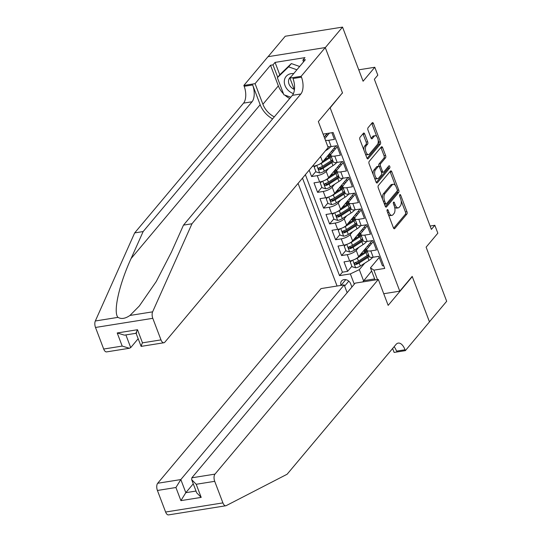 <?xml version="1.0" encoding="UTF-8"?>
<svg xmlns="http://www.w3.org/2000/svg" width="542" height="542" viewBox="0 0 542 542"><rect width="100%" height="100%" fill="white"/><g stroke="black" fill="none" stroke-linecap="round" stroke-linejoin="round"><path stroke-width="0.81" d="M387.232 209.7A1.233 0.603 80.9 0 0 387.171 211.353L393.431 227.836A1.768 0.86 80.9 0 0 394.386 228.771A1.768 0.86 80.9 0 0 394.698 228.582L406.873 214.063A1.768 0.86 80.9 0 0 406.961 211.712L400.701 195.228A1.233 0.603 80.9 0 0 400.037 194.571A1.233 0.603 80.9 0 0 399.813 194.707A1.233 0.603 80.9 0 0 399.752 196.36L400.565 198.487A5.65 2.764 80.9 0 1 400.287 206.035L399.271 207.24A5.65 2.764 80.9 0 1 398.275 207.857A5.65 2.764 80.9 0 1 395.22 204.856L394.413 202.728A1.233 0.603 80.9 0 0 393.743 202.071A1.233 0.603 80.9 0 0 393.526 202.207A1.233 0.603 80.9 0 0 393.465 203.853L394.271 205.987A5.65 2.764 80.9 0 1 393.993 213.534L392.977 214.74A5.65 2.764 80.9 0 1 391.981 215.357A5.65 2.764 80.9 0 1 388.932 212.356L388.119 210.221A1.233 0.603 80.9 0 0 387.449 209.571A1.233 0.603 80.9 0 0 387.232 209.7M364.705 133.969A1.768 0.86 80.9 0 0 363.75 133.027A1.768 0.86 80.9 0 0 363.438 133.224L360.023 137.295A1.768 0.86 80.9 0 0 359.935 139.653L366.887 157.952A1.768 0.86 80.9 0 0 367.842 158.894A1.768 0.86 80.9 0 0 368.154 158.698L380.328 144.186A1.768 0.86 80.9 0 0 380.416 141.828L373.465 123.529A1.768 0.86 80.9 0 0 372.51 122.587A1.768 0.86 80.9 0 0 372.198 122.783L368.072 127.702A1.768 0.86 80.9 0 0 367.984 130.06L370.958 137.892A1.768 0.86 80.9 0 0 371.914 138.827A1.768 0.86 80.9 0 0 372.225 138.637L374.271 136.198A4.722 2.31 80.9 0 1 375.105 135.683A4.722 2.31 80.9 0 1 377.937 139.057A4.722 2.31 80.9 0 1 377.428 144.497L369.407 154.05A4.722 2.31 80.9 0 1 368.574 154.565A4.722 2.31 80.9 0 1 365.748 151.184A4.722 2.31 80.9 0 1 366.257 145.751L367.591 144.158A1.768 0.86 80.9 0 0 367.679 141.801L364.705 133.969L363.154 134.213A1.768 0.86 80.9 0 0 362.957 133.799M342.226 93.122L330.153 107.851L399.786 291.162L412.191 276.379L429.447 321.812L446.676 301.277L426.12 247.152L437.834 233.189L434.833 225.289L431.385 229.395L374.359 79.267L377.808 75.162L374.8 67.262L358.757 69.823M342.558 93.068L325.295 47.635L342.53 27.1L363.086 81.225L374.8 67.262M378.35 185.533A1.768 0.86 80.9 0 0 378.262 187.891L385.213 206.197A1.768 0.86 80.9 0 0 386.168 207.132A1.768 0.86 80.9 0 0 386.48 206.942L398.655 192.43A1.768 0.86 80.9 0 0 398.743 190.073L391.791 171.767A1.768 0.86 80.9 0 0 390.836 170.832A1.768 0.86 80.9 0 0 390.525 171.021L378.35 185.533M376.053 182.078L369.095 163.772A1.768 0.86 80.9 0 1 369.183 161.414L381.365 146.902A1.768 0.86 80.9 0 1 381.67 146.713A1.768 0.86 80.9 0 1 382.625 147.648L385.606 155.479A1.768 0.86 80.9 0 1 385.518 157.837L380.579 163.725A1.768 0.86 80.9 0 0 380.491 166.082L382.462 171.279A1.768 0.86 80.9 0 0 383.418 172.214A1.768 0.86 80.9 0 0 383.729 172.024L388.871 165.893A1.233 0.603 80.9 0 1 389.088 165.757A1.233 0.603 80.9 0 1 389.827 166.645A1.233 0.603 80.9 0 1 389.698 168.067L377.313 182.817A1.768 0.86 80.9 0 1 377.002 183.013A1.768 0.86 80.9 0 1 376.053 182.078M268.087 56.68L285.234 36.239L342.53 27.1M309.17 170.168L311.589 176.543L315.851 171.468M328.689 168.393L326.196 171.367A7.195 2.453 159.2 0 1 317.239 175.642L319.644 181.963L313.994 182.864L317.592 192.349L321.853 187.268M334.692 184.199L332.199 187.173A7.195 2.453 159.2 0 1 323.249 191.448L325.647 197.769L319.997 198.67L323.594 208.148L327.856 203.074M340.694 199.998L338.201 202.972A7.195 2.453 159.2 0 1 329.251 207.247L331.65 213.568L325.999 214.469L329.597 223.954L333.858 218.873M346.697 215.804L344.204 218.778A7.195 2.453 159.2 0 1 335.254 223.053L337.652 229.374L332.002 230.275L335.6 239.754L339.861 234.679M352.7 231.603L350.207 234.578A7.195 2.453 159.2 0 1 341.257 238.853L343.655 245.174L338.005 246.075L341.602 255.56L347.259 254.659A7.195 2.453 -20.8 0 0 356.209 250.384L358.702 247.409M345.864 250.479L341.602 255.56M383.668 265.607L382.449 265.804L378.844 256.319L373.194 257.22A7.195 2.453 -20.8 0 1 369.231 256.488A13.753 4.688 -20.8 0 1 367.849 257.45L368.987 260.451A13.753 4.688 -20.8 0 0 372.733 257.287M373.248 241.583L367.354 248.602A7.195 2.453 -20.8 0 0 366.826 250.167A7.195 2.453 -20.8 0 0 370.796 250.899L376.446 249.998L372.842 240.519L367.191 241.42A7.195 2.453 -20.8 0 1 363.228 240.689A13.753 4.688 -20.8 0 1 361.846 241.644L362.984 244.645A13.753 4.688 -20.8 0 0 366.731 241.488M367.246 225.777L361.351 232.803A7.195 2.453 159.2 0 0 360.823 234.368A7.195 2.453 159.2 0 0 364.793 235.099L370.443 234.198L366.839 224.713L361.189 225.614A7.195 2.453 -20.8 0 1 357.225 224.883A13.753 4.688 -20.8 0 1 355.843 225.845L356.982 228.846A13.753 4.688 -20.8 0 0 360.728 225.682M361.243 209.978L355.349 216.996A7.195 2.453 159.2 0 0 354.82 218.562A7.195 2.453 159.2 0 0 358.79 219.293L364.441 218.392L360.837 208.914L355.186 209.815A7.195 2.453 -20.8 0 1 351.216 209.083A13.753 4.688 -20.8 0 1 349.841 210.039L350.979 213.04A13.753 4.688 -20.8 0 0 354.725 209.883M355.24 194.172L349.346 201.197A7.195 2.453 159.2 0 0 348.818 202.762A7.195 2.453 159.2 0 0 352.788 203.494L358.438 202.593L354.834 193.108L349.183 194.009A7.195 2.453 -20.8 0 1 345.213 193.277A13.753 4.688 -20.8 0 1 343.838 194.239L344.976 197.241A13.753 4.688 -20.8 0 0 348.723 194.077M349.238 178.372L343.343 185.391A7.195 2.453 159.2 0 0 342.815 186.956A7.195 2.453 159.2 0 0 346.785 187.688L352.436 186.787L348.831 177.309L343.181 178.21A7.195 2.453 -20.8 0 1 339.211 177.478A13.753 4.688 -20.8 0 1 337.835 178.433L338.974 181.435A13.753 4.688 -20.8 0 0 342.72 178.271M343.235 162.566L337.341 169.592A7.195 2.453 159.2 0 0 336.812 171.157A7.195 2.453 159.2 0 0 340.782 171.889L346.433 170.987L342.829 161.502L337.178 162.404A7.195 2.453 -20.8 0 1 333.208 161.672A13.753 4.688 -20.8 0 1 331.833 162.634L332.971 165.635A13.753 4.688 -20.8 0 0 336.717 162.471M337.232 146.767L331.338 153.786A7.195 2.453 159.2 0 0 330.81 155.351A7.195 2.453 159.2 0 0 334.773 156.082L340.43 155.181L336.826 145.703L331.176 146.604A7.195 2.453 -20.8 0 1 327.788 146.448M324.204 137.004L327.172 133.468M312.355 166.367L313.642 166.164A7.195 2.453 -20.8 0 0 322.592 161.889L336.074 145.825M319.644 181.963A7.195 2.453 -20.8 0 0 328.594 177.688L342.077 161.624M325.647 197.769A7.195 2.453 -20.8 0 0 334.597 193.494L348.079 177.43M331.65 213.568A7.195 2.453 -20.8 0 0 340.6 209.293L354.082 193.23M337.652 229.374A7.195 2.453 -20.8 0 0 346.602 225.099L360.084 209.036M343.655 245.174A7.195 2.453 -20.8 0 0 352.605 240.899L366.087 224.835M351.9 287.03L350.654 283.751A5.576 4.471 -140 0 0 346.426 279.821A5.576 4.471 -140 0 0 341.589 280.932A5.576 4.471 -140 0 0 341.053 285.282L341.094 285.39M329.814 107.905L330.153 107.851M298.08 183.386L337.07 286.027M399.786 291.162L383.736 293.723M302.483 178.128L339.529 275.641L350.362 273.906L359.319 269.638L364.705 263.209M323.107 134.118L333.113 132.519L384.739 268.425L373.899 270.153L377.483 279.584M354.278 284.204L350.362 273.906M329.428 133.108L325.335 137.986A7.195 2.453 159.2 0 0 324.861 138.732M305.383 174.68L342.422 272.186L347.612 271.359L344.007 261.881L349.658 260.98A7.195 2.453 -20.8 0 0 358.608 256.705L372.09 240.641M325.39 140.127A7.195 2.453 159.2 0 0 328.77 140.283L334.428 139.382L331.894 132.715M341.257 238.853L335.6 239.754M335.254 223.053L329.597 223.954M329.251 207.247L323.594 208.148M323.249 191.448L317.592 192.349M317.239 175.642L311.589 176.543M359.319 269.638L363.519 280.695L374.664 278.92L370.464 267.856L373.899 270.153M371.656 270.993L362.754 281.935M379.251 257.382L370.464 267.856M434.833 225.289L430.111 226.041M364.935 250.025L364.712 249.435M371.026 244.232L370.416 242.626M351.866 266.285L347.612 271.359M342.422 272.186L339.529 275.641M365.023 228.426L364.414 226.827M358.933 234.219L358.709 233.629M352.93 218.419L352.707 217.83M359.021 212.627L358.411 211.021M346.927 202.613L346.704 202.024M353.018 196.821L352.408 195.222M340.925 186.814L340.701 186.224M347.016 181.021L346.406 179.416M334.922 171.008L334.699 170.418M341.013 165.215L340.403 163.616M328.919 155.208L328.689 154.619M335.01 149.416L334.4 147.81M329.008 133.61L328.852 133.203M374.664 278.92L375.349 279.923M388.323 214.388A5.65 2.764 80.9 0 0 390.436 215.601L391.981 215.357M394.535 206.78A5.65 2.764 80.9 0 0 396.724 208.101L398.275 207.857M393.634 228.25L405.328 214.314A1.768 0.86 80.9 0 0 405.416 211.956L401.141 200.709M395.348 185.466L390.24 172.01A1.768 0.86 80.9 0 0 390.044 171.597M385.416 206.61L397.11 192.674A1.768 0.86 80.9 0 0 397.286 190.601M385.511 203.358A1.233 0.603 80.9 0 0 386.182 204.016A1.233 0.603 80.9 0 0 386.399 203.88L397.09 191.143A1.233 0.603 80.9 0 0 397.151 189.49L396.29 187.241A5.65 2.764 80.9 0 0 393.241 184.246A5.65 2.764 80.9 0 0 392.245 184.863L384.935 193.569A5.65 2.764 80.9 0 0 384.657 201.109L385.511 203.358L384.217 203.568M384.474 204.246A1.233 0.603 80.9 0 0 384.63 204.266L386.182 204.016M393.241 184.246L391.69 184.497A5.65 2.764 80.9 0 0 390.694 185.107L392.245 184.863M382.53 199.138A5.65 2.764 80.9 0 1 383.39 193.812L390.694 185.107M378.953 166.367L378.939 166.326A1.768 0.86 80.9 0 1 379.027 163.969L383.966 158.081A1.768 0.86 80.9 0 0 384.054 155.723L381.08 147.891A1.768 0.86 80.9 0 0 380.877 147.478M381.5 172.37A1.768 0.86 80.9 0 0 381.873 172.458L383.418 172.214M376.25 182.491L388.147 168.311A1.233 0.603 80.9 0 0 388.214 166.679M375.45 169.829A4.722 2.31 80.9 0 0 374.942 175.262A4.722 2.31 80.9 0 0 377.774 178.643A4.722 2.31 80.9 0 0 378.607 178.128L381.433 174.761A1.768 0.86 80.9 0 0 381.514 172.403L379.542 167.207A1.768 0.86 80.9 0 0 378.587 166.272A1.768 0.86 80.9 0 0 378.275 166.462L375.45 169.829L373.905 170.08A4.722 2.31 80.9 0 0 373.194 174.551M374.447 177.857A4.722 2.31 80.9 0 0 376.223 178.887L377.774 178.643M378.587 166.272L377.042 166.516A1.768 0.86 80.9 0 0 376.731 166.712L378.275 166.462M373.905 170.08L376.731 166.712M363.967 150.263A4.722 2.31 80.9 0 1 364.705 145.994L366.046 144.402A1.768 0.86 80.9 0 0 366.135 142.045L363.154 134.213M365.349 153.908A4.722 2.31 80.9 0 0 367.029 154.809L368.574 154.565M375.105 135.683L373.56 135.927A4.722 2.31 80.9 0 0 372.727 136.442L374.271 136.198M371.162 138.305L372.727 136.442M376.785 136.584L371.914 123.772A1.768 0.86 80.9 0 0 371.717 123.359M367.09 158.372L378.783 144.436A1.768 0.86 80.9 0 0 378.872 142.079L378.167 140.229M352.164 260.37L350.234 261.976L352.036 266.718L355.735 267.802A4.763 1.626 -20.8 0 0 360.328 266.034L368.987 260.451M362.435 253.751A5.664 1.931 159.2 0 1 362.259 253.487L361.961 252.708M354.698 259.388A4.763 1.626 -20.8 0 0 357.327 258.134L365.986 252.552A13.753 4.688 -20.8 0 0 367.368 251.59M369.861 245.621A13.753 4.688 -20.8 0 0 368.384 245.052M359.509 255.634L364.59 252.355A11.416 3.889 -20.8 0 0 366.961 250.526M368.431 247.321A11.416 3.889 -20.8 0 0 367.3 246.346M350.234 261.976L351.555 260.553M364.183 250.058A3.327 1.131 -20.8 0 0 365.091 250.004A13.753 4.688 -20.8 0 1 366.771 249.808M364.637 252.328L364.163 251.075A5.664 1.931 159.2 0 1 363.255 251.17M368.506 254.591A13.753 4.688 159.2 0 1 367.13 255.553L358.465 261.136A4.763 1.626 159.2 0 1 355.118 262.619L354.597 262.945M364.163 251.075A11.416 3.889 159.2 0 1 366.595 250.865M368.824 255.424A11.416 3.889 159.2 0 1 366.453 257.254L357.788 262.836A2.425 0.827 159.2 0 1 356.832 263.331L355.538 263.026M367.049 249.029A11.416 3.889 -20.8 0 0 365.071 249.002M355.118 262.619C354.055 263.575 354.292 264.205 355.837 264.516A4.763 1.626 -20.8 0 0 359.183 263.033L367.849 257.45M293.723 73.563A11.687 9.383 -140 0 0 284.415 80.175A11.687 9.383 -140 0 0 293.418 93.617M291.129 76.659A8.001 6.423 -140 0 0 289.767 77.804A8.001 6.423 -140 0 0 288.595 80.385A8.001 6.423 -140 0 0 294.204 89.369M290.81 97.208L283.845 94.762L277.362 77.696L280.119 74.417L291.359 63.57L299.658 66.49M277.362 77.696L288.601 66.856L296.901 69.776M291.359 63.57L288.601 66.856M225.824 505.761A5.393 2.642 80.9 0 0 226.224 505.625L287.111 474.243L395.999 344.461A12.588 6.158 -99.1 0 1 398.221 343.093A12.588 6.158 -99.1 0 1 405.03 349.773L405.355 350.64L429.481 321.894L412.279 276.616L388.16 305.37L378.316 279.448L214.978 474.121A5.393 2.642 80.9 0 0 214.713 481.323L222.904 502.895A5.393 2.642 80.9 0 0 225.824 505.761L191.997 511.16M347.137 292.707L344.17 284.896L321.02 288.588L157.688 483.261L180.832 479.568L185.818 492.685L196.014 491.059M344.17 284.896L180.832 479.568L175.92 487.515L157.417 490.469L165.615 512.034L222.904 502.895M405.355 350.64L394.129 352.436L392.632 348.479M378.316 279.448L355.166 283.141L191.827 477.814L214.978 474.121M191.997 511.153L168.528 514.9A5.393 2.642 -99.1 0 1 165.615 512.034M157.417 490.469A5.393 2.642 -99.1 0 1 157.688 483.261M394.109 346.717A12.588 6.158 -99.1 0 1 396.548 351.128L405.03 349.773M193.264 483.81L185.818 492.685L180.906 500.632L175.92 487.515M214.713 481.323L196.204 484.277L191.692 479.684L191.827 477.814M196.204 484.277L201.19 497.393L196.678 492.8L191.692 479.684M103.691 349.034L122.194 346.081L129.389 348.262L106.611 351.893A5.393 2.642 -99.1 0 1 103.691 349.034L95.5 327.463A5.393 2.642 -99.1 0 1 95.324 320.986L134.673 232.904L143.149 231.556L252.037 101.774A12.588 6.158 80.9 0 0 252.66 84.965L260.167 104.714A23.421 18.801 -140 0 0 272.592 118.915M143.149 231.556L131.083 258.561C119.138 284.442 112.953 312.212 117.98 317.368C121.293 319.292 125.283 318.655 129.958 315.458L139.328 305.993L156.225 281.555L171.421 252.125L183.487 225.12L292.375 95.338A12.588 6.158 80.9 0 0 292.998 78.529L301.474 77.174L301.149 76.307L325.268 47.554L342.463 92.831L318.344 121.577L328.188 147.499L164.856 342.165A5.393 2.642 80.9 0 1 163.901 342.754A5.393 2.642 80.9 0 1 160.988 339.888L152.79 318.317L95.5 327.463M134.673 232.904L243.561 103.129A12.588 6.158 80.9 0 0 244.185 86.314L243.853 85.446L267.978 56.7L325.268 47.554M183.487 225.12L191.963 223.765L300.857 93.983A12.588 6.158 80.9 0 0 301.474 77.174M129.958 315.458L152.614 311.84L191.963 223.765M283.493 93.827A20.23 16.24 40 0 1 278.351 85.88L270.519 65.257L272.992 64.857L277.714 77.282M303.547 61.849L302.883 60.094L304.95 57.628L275.065 62.398L272.992 64.857M302.883 60.094L305.356 59.695L289.923 78.095L301.149 76.307M243.853 85.446L255.079 83.658L262.911 104.274A20.23 16.24 -140 0 0 274.293 116.896M270.519 65.257L255.079 83.658M138.156 338.743L130.71 347.612L129.389 348.262M294.401 89.897L289.923 78.095M152.614 311.84A5.393 2.642 80.9 0 0 152.79 318.317M289.726 98.495A20.23 16.24 40 0 1 284.835 95.107M275.065 62.398L279.78 74.816M122.194 346.081L117.214 332.964L124.409 335.146L136.083 333.283M117.214 332.964L137.499 329.726C135.913 332.876 135.656 333.879 136.72 332.747M137.499 329.726L142.478 342.842C140.9 345.992 140.635 346.995 141.706 345.864M136.062 333.228L141.123 346.385L163.901 342.754M346.162 244.571L344.231 246.176L346.033 250.912L349.732 252.003A4.763 1.626 -20.8 0 0 354.326 250.228L362.984 244.645M356.433 237.945A5.664 1.931 159.2 0 1 356.257 237.687L355.958 236.908M348.696 243.582A4.763 1.626 -20.8 0 0 351.324 242.328L359.983 236.746A13.753 4.688 -20.8 0 0 361.365 235.79M363.851 229.822A13.753 4.688 -20.8 0 0 362.381 229.252M353.506 239.828L358.587 236.556A11.416 3.889 -20.8 0 0 360.958 234.727M362.429 231.522A11.416 3.889 -20.8 0 0 361.297 230.546M344.231 246.176L345.552 244.754M358.181 234.252A3.327 1.131 -20.8 0 0 359.089 234.198A13.753 4.688 -20.8 0 1 360.769 234.002M358.635 236.522L358.16 235.269A5.664 1.931 159.2 0 1 357.253 235.363M362.503 238.792A13.753 4.688 159.2 0 1 361.128 239.747L352.463 245.33A4.763 1.626 159.2 0 1 349.116 246.813L348.594 247.138M358.16 235.269A11.416 3.889 159.2 0 1 360.593 235.065M362.822 239.625A11.416 3.889 159.2 0 1 360.45 241.454L351.785 247.037A2.425 0.827 159.2 0 1 350.83 247.531L349.536 247.227M361.047 233.229A11.416 3.889 -20.8 0 0 359.068 233.195M349.116 246.813C348.045 247.769 348.289 248.405 349.834 248.71A4.763 1.626 -20.8 0 0 353.181 247.227L361.846 241.644M340.159 228.765L338.228 230.37L340.03 235.113L343.73 236.197A4.763 1.626 -20.8 0 0 348.323 234.429L356.982 228.846M350.423 222.145A5.664 1.931 159.2 0 1 350.254 221.881L349.956 221.102M342.693 227.782A4.763 1.626 -20.8 0 0 345.322 226.522L353.98 220.946A13.753 4.688 -20.8 0 0 355.362 219.984M357.849 214.015A13.753 4.688 -20.8 0 0 356.379 213.446M347.503 224.029L352.585 220.75A11.416 3.889 -20.8 0 0 354.956 218.921M356.426 215.716A11.416 3.889 -20.8 0 0 355.295 214.74M338.228 230.37L339.549 228.948M352.178 218.453A3.327 1.131 -20.8 0 0 353.086 218.399A13.753 4.688 -20.8 0 1 354.766 218.202M352.632 220.723L352.158 219.469A5.664 1.931 159.2 0 1 351.25 219.564M356.501 222.986A13.753 4.688 159.2 0 1 355.125 223.948L346.46 229.53A4.763 1.626 159.2 0 1 343.113 231.014L342.585 231.339M352.158 219.469A11.416 3.889 159.2 0 1 354.59 219.259M356.819 223.819A11.416 3.889 159.2 0 1 354.448 225.648L345.782 231.231A2.425 0.827 159.2 0 1 344.827 231.725L343.533 231.42M355.044 217.423A11.416 3.889 -20.8 0 0 353.066 217.396M343.113 231.014C342.043 231.969 342.287 232.599 343.831 232.911A4.763 1.626 -20.8 0 0 347.178 231.427L355.843 225.845M334.157 212.965L332.226 214.571L334.028 219.307L337.727 220.398A4.763 1.626 -20.8 0 0 342.32 218.622L350.979 213.04M344.421 206.339A5.664 1.931 159.2 0 1 344.251 206.082L343.953 205.303M336.69 211.976A4.763 1.626 -20.8 0 0 339.319 210.723L347.978 205.14A13.753 4.688 -20.8 0 0 349.36 204.185M351.846 198.216A13.753 4.688 -20.8 0 0 350.376 197.647M341.501 208.223L346.582 204.951A11.416 3.889 -20.8 0 0 348.953 203.121M350.423 199.917A11.416 3.889 -20.8 0 0 349.292 198.941M332.226 214.571L333.547 213.148M346.175 202.647A3.327 1.131 -20.8 0 0 347.083 202.593A13.753 4.688 -20.8 0 1 348.763 202.396M346.629 204.917L346.155 203.663A5.664 1.931 159.2 0 1 345.247 203.758M350.498 207.186A13.753 4.688 159.2 0 1 349.123 208.142L340.457 213.724A4.763 1.626 159.2 0 1 337.11 215.208L336.582 215.533M346.155 203.663A11.416 3.889 159.2 0 1 348.587 203.46M350.816 208.02A11.416 3.889 159.2 0 1 348.445 209.849L339.78 215.431A2.425 0.827 159.2 0 1 338.818 215.926L337.53 215.621M349.041 201.624A11.416 3.889 -20.8 0 0 347.063 201.59M337.11 215.208C336.04 216.163 336.284 216.8 337.829 217.105A4.763 1.626 -20.8 0 0 341.175 215.621L349.841 210.039M328.154 197.159L326.223 198.765L328.025 203.507L331.718 204.591A4.763 1.626 -20.8 0 0 336.318 202.823L344.976 197.241M338.418 190.54A5.664 1.931 159.2 0 1 338.249 190.276L337.951 189.497M330.681 196.177A4.763 1.626 -20.8 0 0 333.316 194.917L341.975 189.341A13.753 4.688 -20.8 0 0 343.357 188.379M345.843 182.41A13.753 4.688 -20.8 0 0 344.373 181.841M335.498 192.424L340.579 189.144A11.416 3.889 -20.8 0 0 342.95 187.315M344.421 184.111A11.416 3.889 -20.8 0 0 343.282 183.135M326.223 198.765L327.544 197.342M340.173 186.848A3.327 1.131 -20.8 0 0 341.081 186.794A13.753 4.688 -20.8 0 1 342.761 186.597M340.627 189.117L340.152 187.864A5.664 1.931 159.2 0 1 339.245 187.959M344.495 191.38A13.753 4.688 159.2 0 1 343.12 192.342L334.455 197.925A4.763 1.626 159.2 0 1 331.108 199.409L330.579 199.734M340.152 187.864A11.416 3.889 159.2 0 1 342.585 187.654M344.814 192.214A11.416 3.889 159.2 0 1 342.442 194.043L333.777 199.625A2.425 0.827 159.2 0 1 332.815 200.12L331.528 199.815M343.032 185.818A11.416 3.889 -20.8 0 0 341.06 185.791M331.108 199.409C330.037 200.364 330.281 200.994 331.826 201.306A4.763 1.626 -20.8 0 0 335.173 199.822L343.838 194.239M322.151 181.36L320.22 182.966L322.023 187.701L325.715 188.792A4.763 1.626 -20.8 0 0 330.315 187.017L338.974 181.435M332.415 174.734A5.664 1.931 159.2 0 1 332.246 174.477L331.948 173.697M324.678 180.371A4.763 1.626 -20.8 0 0 327.314 179.117L335.972 173.535A13.753 4.688 -20.8 0 0 337.354 172.58M339.841 166.611A13.753 4.688 -20.8 0 0 338.371 166.042M329.495 176.617L334.577 173.345A11.416 3.889 -20.8 0 0 336.948 171.516M338.418 168.311A11.416 3.889 -20.8 0 0 337.28 167.336M320.22 182.966L321.541 181.543M334.17 171.042A3.327 1.131 -20.8 0 0 335.078 170.987A13.753 4.688 -20.8 0 1 336.758 170.791M334.624 173.311L334.15 172.058A5.664 1.931 159.2 0 1 333.235 172.153M338.493 175.581A13.753 4.688 159.2 0 1 337.117 176.536L328.452 182.119A4.763 1.626 159.2 0 1 325.105 183.602L324.577 183.928M334.15 172.058A11.416 3.889 159.2 0 1 336.575 171.855M338.811 176.414A11.416 3.889 159.2 0 1 336.44 178.243L327.774 183.826A2.425 0.827 159.2 0 1 326.812 184.321L325.525 184.016M337.029 170.019A11.416 3.889 -20.8 0 0 335.058 169.985M325.105 183.602C324.035 184.558 324.279 185.195 325.823 185.5A4.763 1.626 -20.8 0 0 329.17 184.016L337.835 178.433M316.149 165.554L314.218 167.16L316.02 171.902L319.712 172.986A4.763 1.626 -20.8 0 0 324.312 171.218L332.971 165.635M326.413 158.935A5.664 1.931 159.2 0 1 326.243 158.671L325.945 157.891M318.676 164.572A4.763 1.626 -20.8 0 0 321.311 163.311L329.97 157.736A13.753 4.688 -20.8 0 0 331.352 156.774M333.838 150.805A13.753 4.688 -20.8 0 0 332.368 150.236M323.493 160.818L328.574 157.539A11.416 3.889 -20.8 0 0 330.945 155.71M332.415 152.505A11.416 3.889 -20.8 0 0 331.277 151.53M314.218 167.16L315.539 165.737M328.167 155.242A3.327 1.131 -20.8 0 0 329.075 155.188A13.753 4.688 -20.8 0 1 330.755 154.992M328.621 157.512L328.147 156.259A5.664 1.931 159.2 0 1 327.233 156.353M332.49 159.775A13.753 4.688 159.2 0 1 331.115 160.737L322.449 166.319A4.763 1.626 159.2 0 1 319.103 167.803L318.574 168.128M328.147 156.259A11.416 3.889 159.2 0 1 330.573 156.049M332.808 160.608A11.416 3.889 159.2 0 1 330.437 162.437L321.772 168.02A2.425 0.827 159.2 0 1 320.81 168.515L319.523 168.21M331.026 154.213A11.416 3.889 -20.8 0 0 329.055 154.185M319.103 167.803C318.032 168.758 318.276 169.389 319.821 169.7A4.763 1.626 -20.8 0 0 323.168 168.216L331.833 162.634M325.363 150.866L326.968 149.829A13.753 4.688 -20.8 0 0 330.715 146.665M327.835 135.005A13.753 4.688 -20.8 0 0 326.365 134.436M326.413 136.706A11.416 3.889 -20.8 0 0 325.275 135.73M320.573 156.577L322.592 161.889M326.196 171.367L328.594 177.688M332.199 187.173L334.597 193.494M338.201 202.972L340.6 209.293M344.204 218.778L346.602 225.099M350.207 234.578L352.605 240.899M356.209 250.384L358.608 256.705M370.796 250.899L373.194 257.22M328.77 140.283L331.176 146.604M334.773 156.082L337.178 162.404M340.782 171.889L343.181 178.21M346.785 187.688L349.183 194.009M352.788 203.494L355.186 209.815M358.79 219.293L361.189 225.614M364.793 235.099L367.191 241.42M347.259 254.659L349.658 260.98M313.296 165.249L313.642 166.164M348.777 281.129L344.624 286.081M345.776 279.658L341.053 285.282M387.632 212.566L388.932 212.356M393.309 202.904L394.413 202.728M393.926 205.066L395.22 204.856M399.603 195.405L400.701 195.228M405.416 211.956L406.961 211.712M405.328 214.314L406.873 214.063M394.034 228.683L394.698 228.582M387.022 210.398L388.119 210.221M390.24 172.01L391.791 171.767M397.3 190.303L398.743 190.073M397.11 192.674L398.655 192.43M385.809 207.044L386.48 206.942M383.39 193.812L384.935 193.569M383.363 201.319L384.657 201.109M381.08 147.891L382.625 147.648M384.054 155.723L385.606 155.479M383.966 158.081L385.518 157.837M379.027 163.969L380.579 163.725M378.939 166.326L380.491 166.082M381.168 171.482L382.462 171.279M388.147 168.311L389.698 168.067M376.649 182.925L377.313 182.817M366.135 142.045L367.679 141.801M366.046 144.402L367.591 144.158M364.705 145.994L366.257 145.751M371.561 138.738L372.225 138.637M371.914 123.772L373.465 123.529M378.872 142.079L380.416 141.828M378.783 144.436L380.328 144.186M367.49 158.806L368.154 158.698M352.754 260.18L355.64 267.775M365.986 252.552L367.13 255.553M359.183 263.033L360.328 266.034M357.327 258.134L358.465 261.136M356.832 263.331L355.837 264.516M201.19 497.393L180.906 500.632M131.083 258.561L260.167 104.714M292.375 95.338L300.857 93.983M252.037 101.774L243.561 103.129M142.478 342.842L160.988 339.888M95.324 320.986L117.98 317.368M252.66 84.965L244.185 86.314M278.351 85.88L262.911 104.274M125.886 334.909L130.71 347.612M346.751 244.374L349.637 251.976M359.983 236.746L361.128 239.747M353.181 247.227L354.326 250.228M351.324 242.328L352.463 245.33M350.83 247.531L349.834 248.71M340.749 228.575L343.635 236.17M353.98 220.946L355.125 223.948M347.178 231.427L348.323 234.429M345.322 226.522L346.46 229.53M344.827 231.725L343.831 232.911M334.746 212.769L337.632 220.37M347.978 205.14L349.123 208.142M341.175 215.621L342.32 218.622M339.319 210.723L340.457 213.724M338.818 215.926L337.829 217.105M328.743 196.963L331.629 204.564M341.975 189.341L343.12 192.342M335.173 199.822L336.318 202.823M333.316 194.917L334.455 197.925M332.815 200.12L331.826 201.306M322.741 181.163L325.627 188.765M335.972 173.535L337.117 176.536M329.17 184.016L330.315 187.017M327.314 179.117L328.452 182.119M326.812 184.321L325.823 185.5M316.738 165.357L319.624 172.959M329.97 157.736L331.115 160.737M323.168 168.216L324.312 171.218M321.311 163.311L322.449 166.319M320.81 168.515L319.821 169.7M326.738 149.226L326.968 149.829M366.826 250.167L369.231 256.488M360.823 234.368L363.228 240.689M354.82 218.562L357.225 224.883M348.818 202.762L351.216 209.083M342.815 186.956L345.213 193.277M336.812 171.157L339.211 177.478M330.81 155.351L333.208 161.672"/></g></svg>
